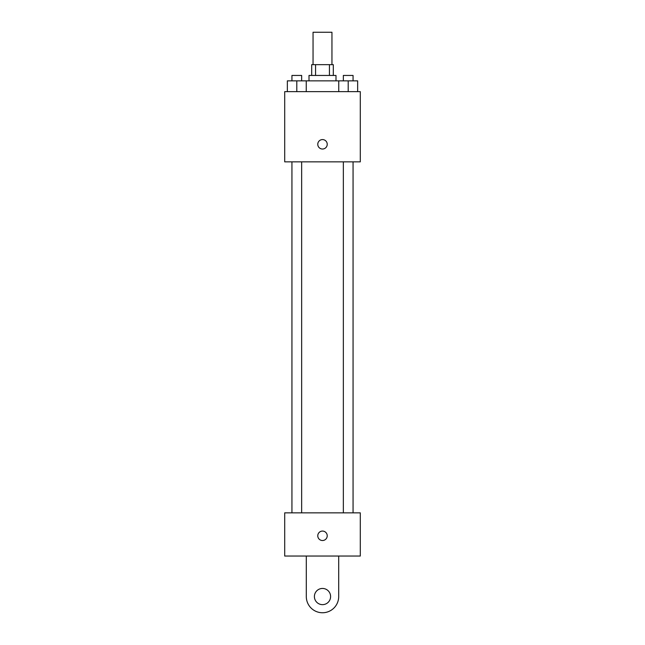 <?xml version="1.0" encoding="UTF-8"?>
<svg xmlns="http://www.w3.org/2000/svg" width="645" height="645" viewBox="0 0 645 645"><rect width="100%" height="100%" fill="white"/><g stroke="black" fill="none" stroke-linecap="round" stroke-linejoin="round"><path stroke-width="0.97" d="M331.949 64.653L331.949 32.25L313.051 32.25L313.051 64.653M315.574 75.449L315.574 64.653L311.696 64.653L311.696 75.449M315.574 64.653L333.304 64.653L333.304 75.449M329.426 75.449L329.426 64.653M309.003 80.851L309.003 75.449L335.997 75.449L335.997 80.851M338.754 91.646L338.754 80.851L287.347 80.851L287.347 91.646M284.703 91.646L360.297 91.646L360.297 161.847L284.703 161.847L284.703 91.646M322.5 149.027A4.725 4.725 0 0 1 318.404 141.94A4.725 4.725 0 0 1 326.596 141.94A4.725 4.725 0 0 1 322.5 149.027M284.703 512.848L360.297 512.848L360.297 556.046L284.703 556.046L284.703 512.848L360.297 512.848M338.754 80.851L357.653 80.851L357.653 91.646L357.653 80.851M348.203 91.646L348.203 80.851M353.065 80.851L353.065 75.449L343.342 75.449L343.342 80.851M296.797 91.646L296.797 80.851M306.246 91.646L306.246 80.851L306.246 91.646M301.658 80.851L301.658 75.449L291.935 75.449L291.935 80.851M317.775 535.801A4.725 4.725 0 0 1 324.862 531.706A4.725 4.725 0 0 1 324.862 539.889A4.725 4.725 0 0 1 317.775 535.801M338.698 556.046L338.698 596.552A16.198 16.198 0 0 1 322.5 612.75A16.198 16.198 0 0 1 306.302 596.552L306.302 556.046M322.5 604.647A8.103 8.103 0 0 1 315.486 592.497A8.103 8.103 0 0 1 329.514 592.497A8.103 8.103 0 0 1 322.5 604.647M343.342 161.847L343.342 512.848M353.065 161.847L353.065 512.848M301.658 512.848L301.658 161.847M291.935 512.848L291.935 161.847"/></g></svg>
